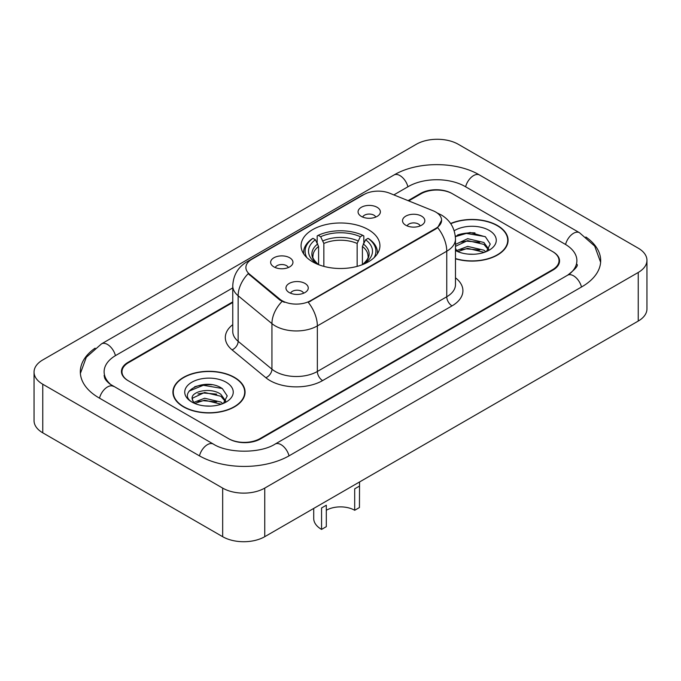 <?xml version="1.0" encoding="UTF-8"?>
<svg xmlns="http://www.w3.org/2000/svg" width="681" height="681" viewBox="0 0 681 681"><rect width="100%" height="100%" fill="white"/><g stroke="black" fill="none" stroke-linecap="round" stroke-linejoin="round"><path stroke-width="1.02" d="M368.378 229.65A39.43 22.762 0 0 0 325.416 224.713A39.43 22.762 0 0 0 301.07 245.747A39.43 22.762 0 0 0 312.622 261.836A39.43 22.762 0 0 0 355.584 266.773A39.43 22.762 0 0 0 379.93 245.747A39.43 22.762 0 0 0 368.378 229.65M273.907 266.884A11.16 6.444 180 0 1 271.693 265.062A11.16 6.444 180 0 1 275.388 257.052A11.16 6.444 180 0 1 289.689 257.767A11.16 6.444 180 0 1 291.902 265.062A11.16 6.444 180 0 1 273.907 266.884M288.327 267.548A6.699 3.865 0 0 0 286.531 265.667A6.699 3.865 0 0 0 279.934 264.688A6.699 3.865 0 0 0 275.26 267.548M361.33 216.405A11.16 6.444 180 0 1 359.117 214.583A11.16 6.444 180 0 1 362.811 206.573A11.16 6.444 180 0 1 377.112 207.296A11.16 6.444 180 0 1 379.326 214.583A11.16 6.444 180 0 1 361.33 216.405M375.75 217.077A6.699 3.865 0 0 0 373.954 215.187A6.699 3.865 0 0 0 367.357 214.209A6.699 3.865 0 0 0 362.692 217.077M289.212 292.541A11.16 6.444 180 0 1 286.999 290.719A11.16 6.444 180 0 1 290.693 282.717A11.16 6.444 180 0 1 304.994 283.432A11.16 6.444 180 0 1 307.208 290.719A11.16 6.444 180 0 1 289.212 292.541M303.632 293.213A6.699 3.865 0 0 0 301.836 291.332A6.699 3.865 0 0 0 295.239 290.353A6.699 3.865 0 0 0 290.574 293.213M405.782 225.241A11.16 6.444 180 0 1 403.569 223.419A11.16 6.444 180 0 1 407.264 215.417A11.16 6.444 180 0 1 421.565 216.132A11.16 6.444 180 0 1 423.778 223.419A11.16 6.444 180 0 1 405.782 225.241M420.203 225.913A6.699 3.865 0 0 0 418.406 224.032A6.699 3.865 0 0 0 411.809 223.053A6.699 3.865 0 0 0 407.136 225.913M433.031 210.735A20.09 11.594 180 0 1 435.712 212.029A20.09 11.594 180 0 1 441.594 220.235A20.09 11.594 180 0 1 435.712 228.433L310.519 300.713A20.09 11.594 180 0 1 279.857 299.163L249.527 274.154A20.09 11.594 180 0 1 245.901 267.505A20.09 11.594 180 0 1 251.783 259.308L363.995 194.519A20.09 11.594 180 0 1 389.711 193.225L433.031 210.735M232.757 302.483L128.505 362.667A22.32 12.888 0 0 0 121.976 371.783A22.32 12.888 0 0 0 128.505 380.892L228.458 438.598A22.32 12.888 0 0 0 260.014 438.598L552.495 269.736A22.32 12.888 0 0 0 559.024 260.627A22.32 12.888 0 0 0 552.495 251.519L452.542 193.813A22.32 12.888 0 0 0 420.986 193.813L408.702 200.904M569.461 274.06A40.17 23.197 0 0 0 576.884 260.627A40.17 23.197 0 0 0 565.119 244.224L465.166 186.526A40.17 23.197 0 0 0 408.362 186.526L393.856 194.894M232.757 287.901L115.881 355.38A40.17 23.197 0 0 0 104.116 371.783A40.17 23.197 0 0 0 111.539 385.208M222.67 488.098A29.76 17.178 0 0 0 264.747 488.098L638.233 272.468A29.76 17.178 0 0 0 646.95 260.321A29.76 17.178 0 0 0 638.233 248.173L458.33 144.304A29.76 17.178 0 0 0 416.253 144.304L42.767 359.934A29.76 17.178 0 0 0 34.05 372.081A29.76 17.178 0 0 0 42.767 384.229L222.67 488.098L222.67 536.696A29.76 17.178 0 0 0 264.747 536.696L638.233 321.066A29.76 17.178 0 0 0 646.95 308.919L646.95 260.321M34.05 372.081L34.05 420.679A29.76 17.178 0 0 0 42.767 432.827L222.67 536.696M95.11 348.161A63.98 36.936 0 0 0 80.315 371.783A63.98 36.936 0 0 0 99.051 397.9L198.997 455.606A63.98 36.936 0 0 0 289.476 455.606L581.949 286.744A63.98 36.936 0 0 0 600.685 260.627A63.98 36.936 0 0 0 585.89 237.005M455.478 258.789A36.084 20.83 0 0 0 508.086 240.274A36.084 20.83 0 0 0 497.522 225.547A36.084 20.83 0 0 0 450.618 223.504M234.502 377.402A36.084 20.83 0 0 0 195.183 372.882A36.084 20.83 0 0 0 172.914 392.128A36.084 20.83 0 0 0 183.478 406.855A36.084 20.83 0 0 0 222.798 411.375A36.084 20.83 0 0 0 245.075 392.128A36.084 20.83 0 0 0 234.502 377.402M173.28 394.001A36.084 20.83 0 0 0 173.161 394.563M441.594 220.235L437.662 227.616L435.712 229.029L308.255 302.33A26.04 15.033 60 0 1 317.355 325.918A29.76 17.178 180 0 1 275.269 325.918A29.76 17.178 180 0 1 271.94 323.628L238.146 295.758A29.76 17.178 180 0 1 232.757 285.909L232.757 331.46A29.76 17.178 0 0 0 238.146 341.317L271.94 369.187A29.76 17.178 0 0 0 275.269 371.477A29.76 17.178 0 0 0 317.355 371.477L446.762 296.763A29.76 17.178 0 0 0 455.478 284.615L455.478 239.065A29.76 17.178 180 0 1 446.762 251.212A26.04 15.033 -120 0 0 437.662 227.616M284.369 302.33L279.857 300.049L248.182 273.668A26.04 17.417 129.5 0 0 238.146 295.758L238.146 341.317A7.44 4.98 -50.5 0 1 232.051 349.855A37.2 21.477 180 0 1 232.757 324.65M232.757 301.87L127.985 362.369A22.32 12.888 0 0 0 121.448 371.477A22.32 12.888 0 0 0 127.985 380.585L228.978 438.896A22.32 12.888 0 0 0 260.542 438.896L553.015 270.042A22.32 12.888 0 0 0 559.552 260.934A22.32 12.888 0 0 0 553.015 251.817L452.022 193.506A22.32 12.888 0 0 0 420.458 193.506L408.089 200.648M244.828 394.563A36.084 20.83 0 0 0 244.7 394.001M507.839 242.708A36.084 20.83 0 0 0 507.72 242.155M211.97 384.756A29.76 17.178 0 0 0 194.553 386.825M474.989 232.902A29.76 17.178 0 0 0 457.564 234.979M455.478 258.55A35.71 20.617 0 0 0 507.72 240.274A35.71 20.617 0 0 0 497.258 225.7A35.71 20.617 0 0 0 450.762 223.708M467.949 254.081L473.61 254.251M456.823 250.523L467.66 246.394L483.902 250.191L485.868 251.774M457.819 251.561L467.66 248.318L484.251 252.37M455.478 248.122A16.821 9.713 0 0 0 457.972 251.698M455.478 244.913L455.768 244.258L467.66 238.682L483.902 242.479L488.728 249.152M455.478 246.837L455.768 246.19L467.66 240.606L483.902 244.402L488.354 249.655M455.478 250.523A24.252 14.003 0 0 0 489.162 250.182A24.252 14.003 0 0 0 489.162 230.374A24.252 14.003 0 0 0 454.184 230.774M486.438 251.536L490.243 244.07L485.434 236.826L470.111 232.493L455.325 236.213M456.994 251.28L455.478 249.493M455.368 236.656L466.332 233.413L485.102 236.605M460.986 242.104L466.332 241.134L479.739 242.283M460.986 249.816L466.332 248.846L479.739 249.995M183.742 406.71A35.71 20.617 0 0 0 222.653 411.179A35.71 20.617 0 0 0 244.7 392.128A35.71 20.617 0 0 0 234.238 377.555A35.71 20.617 0 0 0 195.328 373.086A35.71 20.617 0 0 0 173.28 392.128A35.71 20.617 0 0 0 183.742 406.71M204.93 405.936L210.599 406.106M193.804 402.377L204.641 398.249L220.882 402.045L222.849 403.62M194.809 403.416L204.641 400.173L221.24 404.216M193.983 403.126L192.238 399.057A16.821 9.713 0 0 0 194.953 403.552M225.717 401.007L220.882 394.333C210.787 386.799 190.016 391.447 192.238 399.057L192.178 398.317M192.28 399.287L192.749 398.036L204.641 392.46L220.882 396.257L225.334 401.501M223.428 403.382L227.224 395.925L222.415 388.681C205.398 376.448 175.153 392.571 192.621 402.454L192.706 402.505M226.143 382.228A24.252 14.003 0 0 0 191.838 382.228A24.252 14.003 0 0 0 191.838 402.028A24.252 14.003 0 0 0 226.143 402.028A24.252 14.003 0 0 0 226.143 382.228M189.071 391.115L203.313 385.267L222.091 388.459M197.967 393.95L203.313 392.98L216.72 394.129M197.967 401.662L203.313 400.7L216.72 401.85M359.542 481.961L359.44 507.541L354.699 510.273A20.09 11.594 0 0 0 326.301 510.273M326.301 505.234L326.301 526.668L321.56 529.409L321.56 507.966L326.301 505.234M354.699 510.273L354.699 488.83L359.44 486.098M318.589 264.671L318.589 246.496L315.405 239.755A31.99 18.472 0 0 0 315.405 262.662L314.801 263.011M317.176 242.802L317.176 235.924L318.231 235.32A35.412 20.447 0 0 1 362.769 235.32L360.334 236.724A31.99 18.472 0 0 0 320.666 236.724L323.85 243.457L323.85 266.373M357.15 266.373L357.15 243.457L360.334 236.724M306.884 257.639A35.412 20.447 0 0 1 312.971 238.35L311.915 238.954A36.902 21.307 0 0 0 303.598 252.421A36.902 21.307 0 0 0 303.692 253.902M362.769 235.32L363.824 235.924L363.824 242.802M312.971 238.35L315.405 239.755M320.666 236.724L318.231 235.32M315.405 262.662L318.325 264.568M377.308 253.902A36.902 21.307 0 0 0 377.402 252.421A36.902 21.307 0 0 0 369.085 238.954L368.029 238.35A35.412 20.447 0 0 1 374.116 257.639M366.199 263.011L365.595 262.662A31.99 18.472 0 0 0 365.595 239.755L368.029 238.35M362.675 264.568L365.595 262.662M365.595 239.755L362.411 246.496L362.411 264.671M313.72 508.418L313.72 518.471A26.78 15.459 0 0 0 321.56 529.409M249.527 274.154L249.527 275.039M279.857 299.163L279.857 300.049M310.519 300.713L310.519 301.308M435.712 228.433L435.712 229.029M289.025 455.861A11.9 6.87 -120 0 0 275.107 444.08C260.474 453.546 227.999 453.546 213.366 444.08L109.905 384.05C106.908 381.564 105.138 379.479 104.61 377.793L104.116 375.427M199.448 455.861A11.9 6.87 -60 0 1 213.366 444.08M99.503 398.155A11.9 6.87 -60 0 1 113.421 386.374M80.375 373.46L86.3 357.27L101.52 343.862A11.9 6.87 60 0 1 115.438 355.644M101.52 343.862L393.993 175A11.9 6.87 60 0 1 407.91 186.781M393.993 175C417.206 161.193 456.321 161.193 479.535 175A11.9 6.87 120 0 0 465.617 186.781M479.535 175L579.48 232.706A11.9 6.87 120 0 0 565.562 244.488M581.497 286.999A11.9 6.87 -120 0 0 567.579 275.218L275.107 444.08M264.747 536.696L264.747 488.098M42.767 432.827L42.767 384.229M638.233 321.066L638.233 272.468M322.615 380.585A7.44 4.299 60 0 1 317.355 371.477L317.355 325.918L446.762 251.212L446.762 296.763A7.44 4.299 60 0 0 452.022 305.88L322.615 380.585A37.2 21.477 180 0 1 270.008 380.585A37.2 21.477 180 0 1 265.845 377.717L232.051 349.855M455.478 239.065C454.968 228.365 450.269 220.338 441.365 214.992L437.611 213.162A26.04 12.19 112 0 0 437.262 213.034M249.569 260.823A26.04 15.033 -120 0 0 246.871 261.836C237.967 267.182 233.268 275.209 232.757 285.909M246.871 261.836L361.807 195.481A26.04 15.033 60 0 1 363.773 194.647M282.079 301.428A26.04 17.417 129.5 0 0 271.94 323.628L271.94 369.187A7.44 4.98 -50.5 0 1 265.845 377.717M455.478 277.805A37.2 21.477 180 0 1 452.022 305.88M318.589 246.496A27.521 15.893 0 0 0 312.979 256.116C312.221 257.52 313.881 260.185 317.942 264.117M357.15 243.457A27.521 15.893 0 0 0 323.85 243.457M317.806 243.9A28.611 16.523 0 0 0 317.806 264.032M357.934 240.861A28.611 16.523 0 0 0 323.066 240.861M363.194 264.032A28.611 16.523 0 0 0 363.194 243.9M363.058 264.117C367.119 260.193 368.77 257.529 368.021 256.116A27.521 15.893 0 0 0 362.411 246.496M600.625 262.304L594.7 246.113L579.48 232.706M576.884 264.271C578.544 265.479 575.436 269.123 567.579 275.218M361.807 195.481L366.574 193.259M507.72 243.262L507.72 240.274M244.7 395.116L244.7 392.128M173.28 395.116L173.28 392.128M303.598 253.766L303.598 252.421M377.402 253.766L377.402 252.421"/></g></svg>

